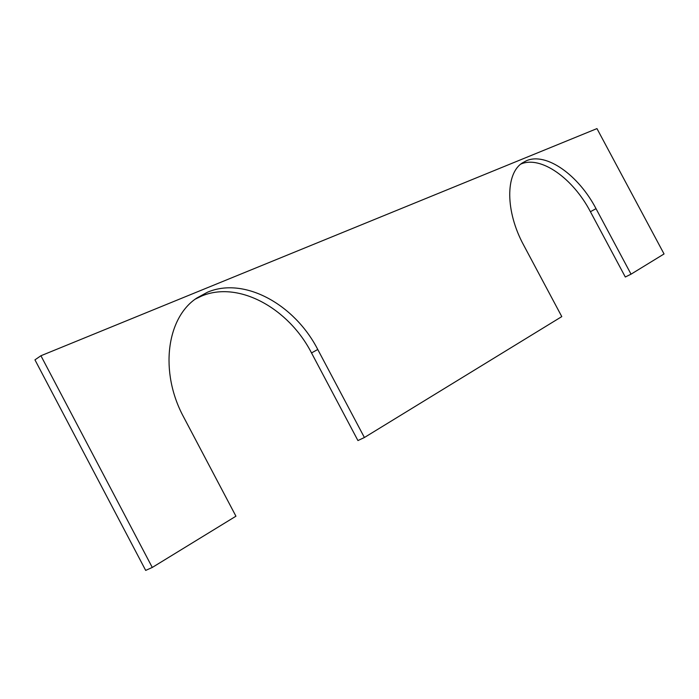 <?xml version="1.0" encoding="UTF-8"?>
<svg xmlns="http://www.w3.org/2000/svg" width="699" height="699" viewBox="0 0 699 699"><rect width="100%" height="100%" fill="white"/><g stroke="black" fill="none" stroke-linecap="round" stroke-linejoin="round"><path stroke-width="1.05" d="M631.04 274.174L664.05 253.955L596.963 128.599L40.918 355.747L34.95 359.854L145.68 570.401L152.277 567.448L235.939 516.203L183.767 417.294C159.084 371.912 166.668 317.398 196.996 297.923L207.463 292.226C244.344 276.437 294.742 304.537 317.757 349.483L364.397 437.513L561.786 316.603L523.726 245.244C505.211 211.343 505.368 173.326 522.494 162.85L526.452 160.726C546.295 151.998 578.571 175.169 596.02 208.66L631.04 274.174L625.308 277.005L590.41 211.718C573.023 178.332 540.755 155.3 520.86 164.073M364.397 437.513L357.932 440.562L311.518 352.934C288.608 308.18 238.298 280.308 201.399 296.149L195.432 299.041M40.918 355.747L152.277 567.448M317.757 349.483L311.518 352.934M596.02 208.66L590.41 211.718"/></g></svg>
